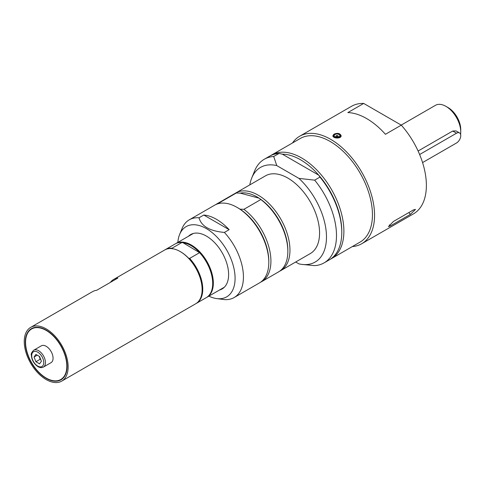 <?xml version="1.0" encoding="UTF-8"?>
<svg xmlns="http://www.w3.org/2000/svg" width="485" height="485" viewBox="0 0 485 485"><rect width="100%" height="100%" fill="white"/><g stroke="black" fill="none" stroke-linecap="round" stroke-linejoin="round"><path stroke-width="0.73" d="M460.586 134.418A20.94 12.089 -120 0 0 460.75 131.993A20.94 12.089 -120 0 0 445.945 106.354A20.94 12.089 -120 0 0 435.475 105.312L401.21 125.094M445.945 106.354L448.061 107.573L445.945 106.354M418.1 151.023L452.729 131.029L456.033 130.914L459.513 132.92A5.984 3.456 120 0 0 456.518 133.217L419.628 154.515M460.75 131.993L460.75 129.556A17.945 10.361 -120 0 0 448.061 107.573M422.574 162.584L456.518 142.984A5.984 3.456 120 0 0 460.429 137.716A5.984 3.456 120 0 0 459.513 132.92M330.424 259.178A59.825 34.538 -120 0 0 331.504 258.596L360.058 242.112A59.825 34.538 -120 0 0 372.444 214.728A59.825 34.538 -120 0 0 346.332 154.521A59.825 34.538 -120 0 0 300.233 138.498L271.679 154.982A59.825 34.538 -120 0 0 270.642 155.624M295.698 262.003L298.93 263.87A54.641 31.549 -120 0 0 301.628 264.367L314.668 265.628A59.825 34.538 -120 0 0 324.101 262.87A59.825 34.538 -120 0 0 314.668 180.147L298.93 178.389L276.759 165.585L273.71 156.497L278.996 153.448L282.337 154.157L318.73 175.164L319.954 177.092L314.668 180.147M324.101 262.87L329.388 259.821A59.825 34.538 -120 0 0 341.779 232.436L341.779 231.212A58.327 33.677 -120 0 0 318.73 175.164A58.327 33.677 -120 0 0 282.337 154.157M301.628 264.367A54.641 31.549 -120 0 0 326.453 235.37A54.641 31.549 -120 0 0 298.93 178.389M276.759 165.585A54.641 31.549 -120 0 0 251.745 177.971A54.641 31.549 -120 0 0 249.811 184.876M279.584 271.248A44.869 25.905 -120 0 0 280.663 270.678L310.279 253.582A44.869 25.905 -120 0 0 310.279 201.772A44.869 25.905 -120 0 0 265.41 175.873L235.795 192.969A44.869 25.905 -120 0 0 234.764 193.618M273.71 156.497A59.825 34.538 -120 0 0 264.276 159.256A59.825 34.538 -120 0 0 254.667 170.817L251.745 177.971M341.779 232.436A59.825 34.538 -120 0 0 319.954 177.092M331.504 258.596A59.825 34.538 -120 0 0 343.889 231.212A59.825 34.538 -120 0 0 317.778 171.011A59.825 34.538 -120 0 0 271.679 154.982M278.996 153.448A59.825 34.538 -120 0 0 269.563 156.2L264.276 159.256M220.075 203.288L219.42 202.748L236.34 192.981L240.245 193.133L259.051 198.171L260.839 199.541L243.913 209.314L240.014 209.162A43.371 25.038 -120 0 0 238.141 208.01L237.08 207.398A44.869 25.905 -120 0 0 214.649 205.179L189.265 219.832A44.869 25.905 -120 0 0 182.063 228.502L179.626 234.461A40.552 23.413 -120 0 0 177.843 242.397M260.548 282.24A44.869 25.905 -120 0 0 261.627 281.67L278.548 271.903A44.869 25.905 -120 0 0 287.841 251.363L287.841 250.139A43.371 25.038 -120 0 0 259.051 198.171A43.371 25.038 -120 0 0 240.245 193.133M219.42 202.748A44.869 25.905 -120 0 0 216.759 203.955A44.869 25.905 -120 0 0 215.728 204.609M208.877 296.153A40.552 23.413 -120 0 0 216.643 298.578L224.379 299.591A44.869 25.905 -120 0 0 234.134 297.547L259.511 282.888A44.869 25.905 -120 0 0 268.805 262.349L268.805 261.13A43.371 25.038 -120 0 0 240.014 209.162M261.627 281.67A44.869 25.905 -120 0 0 269.333 248.756A44.869 25.905 -120 0 0 243.913 209.314M236.34 192.981A44.869 25.905 -120 0 0 233.685 194.188L216.759 203.955M203.779 215.037L229.138 229.678A44.869 25.905 -120 0 0 203.779 215.037L199.02 217.783A44.869 25.905 -120 0 0 189.265 219.832M280.663 270.678A44.869 25.905 -120 0 0 288.878 240.033A44.869 25.905 -120 0 0 235.795 192.969M287.841 251.363A44.869 25.905 -120 0 0 260.839 199.541M268.805 262.349A44.869 25.905 -120 0 0 267.726 252.248A44.869 25.905 -120 0 0 237.08 207.398M229.138 229.678L224.379 232.424C209.781 231.096 201.33 226.216 199.02 217.783M216.643 298.578A40.552 23.413 -120 0 0 235.086 278.293A40.552 23.413 -120 0 0 211.612 232.182A40.552 23.413 -120 0 0 179.626 234.461M234.134 297.547A44.869 25.905 -120 0 0 243.428 277.008A44.869 25.905 -120 0 0 224.379 232.424M219.511 290.012A31.41 18.133 -120 0 0 222.118 288.939A31.41 18.133 -120 0 0 228.617 274.565A31.41 18.133 -120 0 0 214.91 242.955A31.41 18.133 -120 0 0 190.708 234.54A31.41 18.133 -120 0 0 188.477 236.262M223.967 287.581A31.41 18.133 60 0 1 223.47 287.726M192.442 233.976A31.41 18.133 60 0 1 192.812 233.612M212.703 283.264A30.585 17.66 -120 0 0 212.703 283.082A30.585 17.66 -120 0 0 199.074 252.012A30.585 17.66 -120 0 0 191.078 245.622A30.585 17.66 -120 0 0 183.081 242.773L199.577 252.667L189.641 258.408L188.501 258.117A30.585 17.66 -120 0 0 180.505 251.727A30.585 17.66 -120 0 0 180.499 251.727A30.585 17.66 -120 0 0 180.341 251.636M172.502 248.878L171.999 248.223L181.942 242.482L183.081 242.773M196.013 303.568A31.034 17.915 -120 0 0 196.334 303.392L206.277 297.651A31.034 17.915 -120 0 0 212.703 283.446A31.034 17.915 -120 0 0 199.577 252.667M196.334 303.392A31.034 17.915 -120 0 0 189.641 258.408M202.13 289.369A30.585 17.66 -120 0 0 202.13 289.187A30.585 17.66 -120 0 0 188.501 258.117M206.592 297.463A31.034 17.915 -120 0 0 206.913 297.287A31.034 17.915 -120 0 0 211.666 272.418A31.034 17.915 -120 0 0 191.393 245.07A31.034 17.915 -120 0 0 175.879 243.537A31.034 17.915 -120 0 0 175.564 243.725M181.942 242.482A31.034 17.915 -120 0 0 175.243 243.9L165.3 249.642A31.034 17.915 -120 0 0 164.991 249.83M171.999 248.223A31.034 17.915 -120 0 0 165.3 249.642M61.71 381.119L195.704 303.762A31.034 17.915 -120 0 0 202.13 289.551A31.034 17.915 -120 0 0 180.184 251.545L180.184 251.545A31.034 17.915 -120 0 0 164.67 250.005L113.696 279.439A31.034 17.915 60 0 1 117.843 278.075L96.691 290.285A31.034 17.915 -120 0 0 92.544 291.649L30.676 327.363A31.034 17.915 -120 0 0 24.25 341.573A31.034 17.915 -120 0 0 37.794 372.801A31.034 17.915 -120 0 0 61.71 381.119A31.034 17.915 -120 0 0 68.136 366.909A31.034 17.915 -120 0 0 54.593 335.681A31.034 17.915 -120 0 0 30.676 327.363M180.184 251.545L180.499 251.727L180.184 251.545M41.849 375.014A29.167 16.836 -120 0 0 60.777 379.5A29.167 16.836 -120 0 0 65.972 358.93A29.167 16.836 -120 0 0 50.537 333.468A29.167 16.836 -120 0 0 31.61 328.988A29.167 16.836 -120 0 0 26.414 349.552A29.167 16.836 -120 0 0 41.849 375.014M33.72 350.218L41.334 345.823A9.724 5.614 60 0 1 46.196 346.302A9.724 5.614 60 0 1 52.544 354.868A9.724 5.614 60 0 1 51.052 362.659L43.438 367.054A9.724 5.614 -120 0 0 45.457 362.604A9.724 5.614 -120 0 0 38.582 350.697A9.724 5.614 -120 0 0 33.72 350.218C31.622 352.34 30.834 354.014 31.355 355.244C31.737 360.015 33.895 363.786 37.836 366.545C39.794 367.757 41.661 367.927 43.438 367.054M110.441 282.349A31.034 17.915 60 0 1 113.696 279.439M67.082 366.302A29.536 17.054 -120 0 0 54.187 336.572A29.536 17.054 -120 0 0 31.428 328.66A29.536 17.054 -120 0 0 25.305 342.186A29.536 17.054 -120 0 0 38.2 371.91A29.536 17.054 -120 0 0 60.964 379.822A29.536 17.054 -120 0 0 67.082 366.302M35.902 354.408L39.564 356.517L41.395 361.24L39.564 363.847L35.902 361.731L34.071 357.008L35.902 354.408M39.346 356.396L40.134 359.288L35.902 361.731M37.242 355.178L34.071 357.008M40.134 359.288L40.716 359.488M352.316 246.58A62.068 35.835 -120 0 0 361.707 243.749A62.068 35.835 -120 0 0 374.559 215.34A62.068 35.835 -120 0 0 347.466 152.878A62.068 35.835 -120 0 0 299.639 136.249A62.068 35.835 -120 0 0 292.491 142.966M363.695 103.432L401.289 125.142L385.429 134.303A62.068 35.835 -120 0 0 347.83 112.593L363.695 103.432A62.068 35.835 -120 0 0 351.461 106.33L299.639 136.249M361.707 243.749L413.523 213.83A62.068 35.835 -120 0 0 401.289 125.142M413.529 209.866L415.499 209.393L410.352 214.382L390.261 225.98L388.418 226.616L393.432 221.469L413.529 209.866M334.11 134.09C337.724 132.775 340.064 133.314 341.131 135.715C341.379 138.965 332.655 138.589 332.904 135.715L334.11 134.09M339.603 134.975A2.843 1.643 180 0 1 338.197 137.152A2.843 1.643 180 0 1 334.432 136.34A2.843 1.643 180 0 1 335.838 134.163A2.843 1.643 180 0 1 339.603 134.975M335.966 136.546A1.158 0.667 180 0 1 335.856 136.267A1.158 0.667 180 0 1 336.772 135.612A1.158 0.667 180 0 1 338.075 135.994A1.158 0.667 180 0 1 338.178 136.267A1.158 0.667 180 0 1 337.263 136.922A1.158 0.667 180 0 1 335.966 136.546A1.194 1.194 0 0 1 338.069 136.552M456.518 133.217L452.729 131.029M43.759 362.604A8.524 4.923 60 0 1 37.733 366.084A8.524 4.923 60 0 1 31.707 355.644A8.524 4.923 60 0 1 37.733 352.165A8.524 4.923 60 0 1 43.759 362.604M410.352 214.382L408.879 212.551M390.261 225.98L389.394 224.901M339.609 134.224A3.741 2.158 180 0 1 340.421 134.885A3.741 2.158 180 0 1 340.755 135.782A3.741 2.158 180 0 1 338.566 137.746A3.741 2.158 180 0 1 333.613 136.673A3.741 2.158 180 0 1 333.28 135.782A3.741 2.158 180 0 1 334.426 134.224M338.506 137.546A3.589 2.073 180 0 1 333.753 136.515A3.589 2.073 180 0 1 335.529 133.775A3.589 2.073 180 0 1 340.282 134.8A3.589 2.073 180 0 1 338.506 137.546M212.703 283.082L212.703 283.446M193.309 233.473L175.879 243.537M224.343 287.223L206.913 297.287M202.13 289.187L202.13 289.551M33.956 327.63L31.61 328.988M63.117 378.148L60.777 379.5M340.755 136.746L340.755 135.782C341.992 133.514 332.661 132.587 333.28 135.782L333.28 136.661"/></g></svg>
